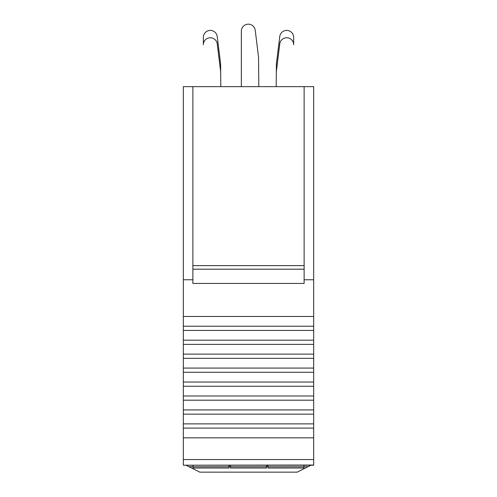 <?xml version="1.0" encoding="UTF-8"?>
<svg xmlns="http://www.w3.org/2000/svg" width="497" height="497" viewBox="0 0 497 497"><rect width="100%" height="100%" fill="white"/><g stroke="black" fill="none" stroke-linecap="round" stroke-linejoin="round"><path stroke-width="0.75" d="M185.977 465.211L199.85 472.15L297.15 472.15L311.023 465.211M304.121 86.646L304.121 283.433L192.879 283.433L192.879 86.646L313.669 86.646L313.669 459.545L183.331 459.545L183.331 437.832L313.669 437.832M313.669 465.049L183.331 465.211L313.669 465.049L313.669 459.545M313.669 465.211L183.331 465.211M192.879 86.646L183.331 86.646L183.331 279.761L192.879 279.761M183.331 465.049L183.331 459.545M313.669 428.091L183.331 428.091L183.331 437.832M183.331 428.091L183.331 423.879L313.669 423.879M313.669 414.138L183.331 414.138L183.331 423.879M183.331 414.138L183.331 409.932L313.669 409.932M313.669 400.191L183.331 400.191L183.331 409.932M183.331 400.191L183.331 395.979L313.669 395.979M313.669 386.237L183.331 386.237L183.331 395.979M183.331 386.237L183.331 382.025L313.669 382.025M313.669 372.284L183.331 372.284L183.331 382.025M183.331 372.284L183.331 368.078L313.669 368.078M313.669 358.331L183.331 358.331L183.331 368.078M183.331 358.331L183.331 354.125L313.669 354.125M313.669 344.384L183.331 344.384L183.331 354.125M183.331 344.384L183.331 340.172L313.669 340.172M313.669 330.43L183.331 330.43L183.331 340.172M183.331 330.43L183.331 326.218L313.669 326.218M313.669 316.477L183.331 316.477L183.331 326.218M183.331 316.477L183.331 279.761M304.121 279.761L313.669 279.761M192.879 265.603L304.121 265.603M220.606 63.951L217.239 36.542A6.977 6.977 0 0 0 209.889 30.429A6.977 6.977 0 0 0 203.341 37.393L203.341 44.736A6.977 6.977 0 0 1 209.889 37.772A6.977 6.977 0 0 1 217.239 43.885L220.674 71.854L220.606 63.951L217.239 36.542M220.805 86.646L220.674 71.854M258.807 86.646L258.546 57.236L255.241 30.305A6.977 6.977 0 0 0 247.891 24.191A6.977 6.977 0 0 0 241.343 31.156L241.343 86.646M276.394 63.951L279.761 36.542L276.394 63.951L276.195 86.646M276.326 71.854L279.761 43.885A6.977 6.977 0 0 1 287.111 37.772A6.977 6.977 0 0 1 293.659 44.736L293.659 37.393A6.977 6.977 0 0 0 287.111 30.429A6.977 6.977 0 0 0 279.761 36.542M266.491 466.789L266.491 468.031L230.509 468.031L230.509 466.789L266.491 466.789L266.491 465.211M193.06 465.211L193.06 466.789L229.042 466.789L229.042 465.211M230.509 466.789L230.509 465.211M267.958 465.211L267.958 466.789L303.94 466.789L303.94 465.211M303.94 466.789L303.94 468.031L267.958 468.031L267.958 466.789M266.491 465.465L267.958 465.465M230.509 465.465L229.042 465.465M229.042 466.789L229.042 468.031L193.06 468.031L193.06 466.789M188.903 466.677L193.06 466.677M229.042 466.677L230.509 466.677M266.491 466.677L267.958 466.677M303.94 466.677L308.097 466.677M304.121 269.194L192.879 269.194"/></g></svg>
